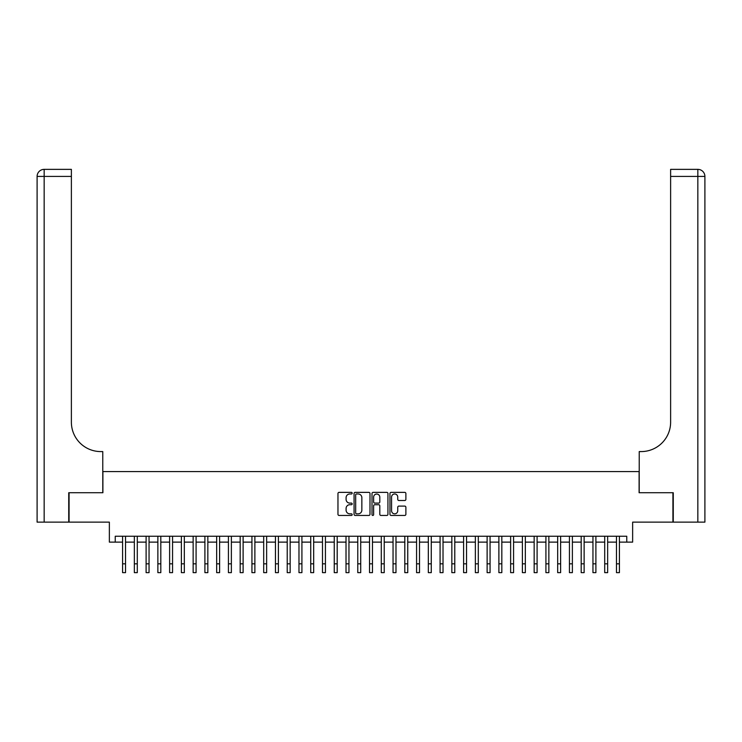 <?xml version="1.0" encoding="UTF-8"?>
<svg xmlns="http://www.w3.org/2000/svg" width="742" height="742" viewBox="0 0 742 742"><rect width="100%" height="100%" fill="white"/><g stroke="black" fill="none" stroke-linecap="round" stroke-linejoin="round"><path stroke-width="1.11" d="M352.19 493.17A0.807 0.807 0 0 0 351.374 492.363L339.113 492.363A1.15 1.15 0 0 0 337.962 493.523L337.962 514.299A1.15 1.15 0 0 0 339.113 515.449L351.374 515.449A0.807 0.807 0 0 0 352.19 514.642A0.807 0.807 0 0 0 351.374 513.835L349.788 513.835A3.691 3.691 0 0 1 346.097 510.144L346.097 508.409A3.691 3.691 0 0 1 349.788 504.718L351.374 504.718A0.807 0.807 0 0 0 352.19 503.911A0.807 0.807 0 0 0 351.374 503.104L349.788 503.104A3.691 3.691 0 0 1 346.097 499.403L346.097 497.678A3.691 3.691 0 0 1 349.788 493.977L351.374 493.977A0.807 0.807 0 0 0 352.19 493.17M404.733 500.507A1.15 1.15 0 0 0 405.883 499.347L405.883 493.523A1.15 1.15 0 0 0 404.733 492.363L391.108 492.363A1.15 1.15 0 0 0 389.958 493.523L389.958 514.299A1.15 1.15 0 0 0 391.108 515.449L404.733 515.449A1.15 1.15 0 0 0 405.883 514.299L405.883 507.259A1.15 1.15 0 0 0 404.733 506.1L398.899 506.1A1.15 1.15 0 0 0 397.749 507.259L397.749 510.746A3.089 3.089 0 0 1 394.661 513.835A3.089 3.089 0 0 1 391.572 510.746L391.572 497.066A3.089 3.089 0 0 1 394.661 493.977A3.089 3.089 0 0 1 397.749 497.066L397.749 499.347A1.15 1.15 0 0 0 398.899 500.507L404.733 500.507M115.242 542.124L115.242 536.243L626.758 536.243L626.758 542.124L632.638 542.124L632.638 522.136L672.92 522.136L672.92 492.734L639.103 492.734L639.103 471.569L102.897 471.569L102.897 492.734L69.08 492.734L69.08 522.136L109.362 522.136L109.362 542.124L122.588 542.124M369.989 493.523A1.15 1.15 0 0 0 368.839 492.363L355.214 492.363A1.15 1.15 0 0 0 354.064 493.523L354.064 514.299A1.15 1.15 0 0 0 355.214 515.449L368.839 515.449A1.15 1.15 0 0 0 369.989 514.299L369.989 493.523M373.161 492.363L386.786 492.363A1.15 1.15 0 0 1 387.936 493.523L387.936 514.299A1.15 1.15 0 0 1 386.786 515.449L380.952 515.449A1.15 1.15 0 0 1 379.802 514.299L379.802 505.868A1.15 1.15 0 0 0 378.643 504.718L374.784 504.718A1.15 1.15 0 0 0 373.625 505.868L373.625 514.642A0.807 0.807 0 0 1 372.818 515.449A0.807 0.807 0 0 1 372.011 514.642L372.011 493.523A1.15 1.15 0 0 1 373.161 492.363M125.528 542.124L134.348 542.124M137.289 542.124L146.109 542.124M149.049 542.124L157.87 542.124M160.81 542.124L169.621 542.124M172.561 542.124L181.382 542.124M184.322 542.124L193.143 542.124M196.083 542.124L204.903 542.124M207.843 542.124L216.664 542.124M219.604 542.124L228.425 542.124M231.365 542.124L240.176 542.124M243.116 542.124L251.937 542.124M254.877 542.124L263.698 542.124M266.638 542.124L275.458 542.124M278.398 542.124L287.219 542.124M290.159 542.124L298.98 542.124M301.92 542.124L310.731 542.124M313.671 542.124L322.492 542.124M325.432 542.124L334.252 542.124M337.193 542.124L346.013 542.124M348.953 542.124L357.774 542.124M360.714 542.124L369.535 542.124M372.465 542.124L381.286 542.124M384.226 542.124L393.047 542.124M395.987 542.124L404.807 542.124M407.748 542.124L416.568 542.124M419.508 542.124L428.329 542.124M431.269 542.124L440.08 542.124M443.02 542.124L451.841 542.124M454.781 542.124L463.602 542.124M466.542 542.124L475.362 542.124M478.302 542.124L487.123 542.124M490.063 542.124L498.884 542.124M501.824 542.124L510.635 542.124M513.575 542.124L522.396 542.124M525.336 542.124L534.157 542.124M537.097 542.124L545.917 542.124M548.857 542.124L557.678 542.124M560.618 542.124L569.439 542.124M572.379 542.124L581.19 542.124M584.13 542.124L592.951 542.124M595.891 542.124L604.711 542.124M607.652 542.124L616.472 542.124M619.412 542.124L626.758 542.124M356.485 493.977A0.807 0.807 0 0 0 355.678 494.793L355.678 513.028A0.807 0.807 0 0 0 356.485 513.835L358.163 513.835A3.691 3.691 0 0 0 361.855 510.144L361.855 497.678A3.691 3.691 0 0 0 358.163 493.977L356.485 493.977M379.802 497.131A3.089 3.089 0 0 0 376.713 494.042A3.089 3.089 0 0 0 373.625 497.131L373.625 501.944A1.15 1.15 0 0 0 374.784 503.104L378.643 503.104A1.15 1.15 0 0 0 379.802 501.944L379.802 497.131M122.588 563.818L125.528 563.818L125.528 572.639L122.588 572.639L122.588 536.243M125.528 563.818L125.528 536.243M68.728 492.734L102.776 492.734L102.776 451.581L100.773 451.581A29.402 29.402 0 0 1 71.38 422.179L71.38 176.42L44.158 176.42L44.158 522.136L68.728 522.136L68.728 492.734M44.158 522.136L37.1 522.136L37.1 176.42A7.058 7.058 0 0 1 44.158 169.362L71.38 169.362L71.38 176.42M37.1 451.581L37.1 176.42L44.158 176.42L44.158 169.362M100.773 451.581A29.402 29.402 0 0 1 71.38 422.179M673.272 492.734L639.224 492.734L639.224 451.581L641.227 451.581A29.402 29.402 0 0 0 670.62 422.179L670.62 169.362L697.842 169.362A7.058 7.058 0 0 1 704.9 176.42L704.9 522.136L673.272 522.136L673.272 492.734M641.227 451.581A29.402 29.402 0 0 0 670.62 422.179M134.348 563.818L137.289 563.818L137.289 572.639L134.348 572.639L134.348 536.243M137.289 563.818L137.289 536.243M146.109 563.818L149.049 563.818L149.049 572.639L146.109 572.639L146.109 536.243M149.049 563.818L149.049 536.243M157.87 563.818L160.81 563.818L160.81 572.639L157.87 572.639L157.87 536.243M160.81 563.818L160.81 536.243M169.621 563.818L172.561 563.818L172.561 572.639L169.621 572.639L169.621 536.243M172.561 563.818L172.561 536.243M181.382 563.818L184.322 563.818L184.322 572.639L181.382 572.639L181.382 536.243M184.322 563.818L184.322 536.243M193.143 563.818L196.083 563.818L196.083 572.639L193.143 572.639L193.143 536.243M196.083 563.818L196.083 536.243M204.903 563.818L207.843 563.818L207.843 572.639L204.903 572.639L204.903 536.243M207.843 563.818L207.843 536.243M216.664 563.818L219.604 563.818L219.604 572.639L216.664 572.639L216.664 536.243M219.604 563.818L219.604 536.243M228.425 563.818L231.365 563.818L231.365 572.639L228.425 572.639L228.425 536.243M231.365 563.818L231.365 536.243M240.176 563.818L243.116 563.818L243.116 572.639L240.176 572.639L240.176 536.243M243.116 563.818L243.116 536.243M251.937 563.818L254.877 563.818L254.877 572.639L251.937 572.639L251.937 536.243M254.877 563.818L254.877 536.243M263.698 563.818L266.638 563.818L266.638 572.639L263.698 572.639L263.698 536.243M266.638 563.818L266.638 536.243M275.458 563.818L278.398 563.818L278.398 572.639L275.458 572.639L275.458 536.243M278.398 563.818L278.398 536.243M287.219 563.818L290.159 563.818L290.159 572.639L287.219 572.639L287.219 536.243M290.159 563.818L290.159 536.243M298.98 563.818L301.92 563.818L301.92 572.639L298.98 572.639L298.98 536.243M301.92 563.818L301.92 536.243M310.731 563.818L313.671 563.818L313.671 572.639L310.731 572.639L310.731 536.243M313.671 563.818L313.671 536.243M322.492 563.818L325.432 563.818L325.432 572.639L322.492 572.639L322.492 536.243M325.432 563.818L325.432 536.243M334.252 563.818L337.193 563.818L337.193 572.639L334.252 572.639L334.252 536.243M337.193 563.818L337.193 536.243M346.013 563.818L348.953 563.818L348.953 572.639L346.013 572.639L346.013 536.243M348.953 563.818L348.953 536.243M357.774 563.818L360.714 563.818L360.714 572.639L357.774 572.639L357.774 536.243M360.714 563.818L360.714 536.243M369.535 563.818L372.465 563.818L372.465 572.639L369.535 572.639L369.535 536.243M372.465 563.818L372.465 536.243M381.286 563.818L384.226 563.818L384.226 572.639L381.286 572.639L381.286 536.243M384.226 563.818L384.226 536.243M393.047 563.818L395.987 563.818L395.987 572.639L393.047 572.639L393.047 536.243M395.987 563.818L395.987 536.243M404.807 563.818L407.748 563.818L407.748 572.639L404.807 572.639L404.807 536.243M407.748 563.818L407.748 536.243M416.568 563.818L419.508 563.818L419.508 572.639L416.568 572.639L416.568 536.243M419.508 563.818L419.508 536.243M428.329 563.818L431.269 563.818L431.269 572.639L428.329 572.639L428.329 536.243M431.269 563.818L431.269 536.243M440.08 563.818L443.02 563.818L443.02 572.639L440.08 572.639L440.08 536.243M443.02 563.818L443.02 536.243M451.841 563.818L454.781 563.818L454.781 572.639L451.841 572.639L451.841 536.243M454.781 563.818L454.781 536.243M463.602 563.818L466.542 563.818L466.542 572.639L463.602 572.639L463.602 536.243M466.542 563.818L466.542 536.243M475.362 563.818L478.302 563.818L478.302 572.639L475.362 572.639L475.362 536.243M478.302 563.818L478.302 536.243M487.123 563.818L490.063 563.818L490.063 572.639L487.123 572.639L487.123 536.243M490.063 563.818L490.063 536.243M498.884 563.818L501.824 563.818L501.824 572.639L498.884 572.639L498.884 536.243M501.824 563.818L501.824 536.243M510.635 563.818L513.575 563.818L513.575 572.639L510.635 572.639L510.635 536.243M513.575 563.818L513.575 536.243M522.396 563.818L525.336 563.818L525.336 572.639L522.396 572.639L522.396 536.243M525.336 563.818L525.336 536.243M534.157 563.818L537.097 563.818L537.097 572.639L534.157 572.639L534.157 536.243M537.097 563.818L537.097 536.243M545.917 563.818L548.857 563.818L548.857 572.639L545.917 572.639L545.917 536.243M548.857 563.818L548.857 536.243M557.678 563.818L560.618 563.818L560.618 572.639L557.678 572.639L557.678 536.243M560.618 563.818L560.618 536.243M569.439 563.818L572.379 563.818L572.379 572.639L569.439 572.639L569.439 536.243M572.379 563.818L572.379 536.243M581.19 563.818L584.13 563.818L584.13 572.639L581.19 572.639L581.19 536.243M584.13 563.818L584.13 536.243M592.951 563.818L595.891 563.818L595.891 572.639L592.951 572.639L592.951 536.243M595.891 563.818L595.891 536.243M604.711 563.818L607.652 563.818L607.652 572.639L604.711 572.639L604.711 536.243M607.652 563.818L607.652 536.243M616.472 563.818L619.412 563.818L619.412 572.639L616.472 572.639L616.472 536.243M619.412 563.818L619.412 536.243M697.842 522.136L697.842 176.42L670.62 176.42M697.842 169.362L697.842 176.42L704.9 176.42"/></g></svg>
